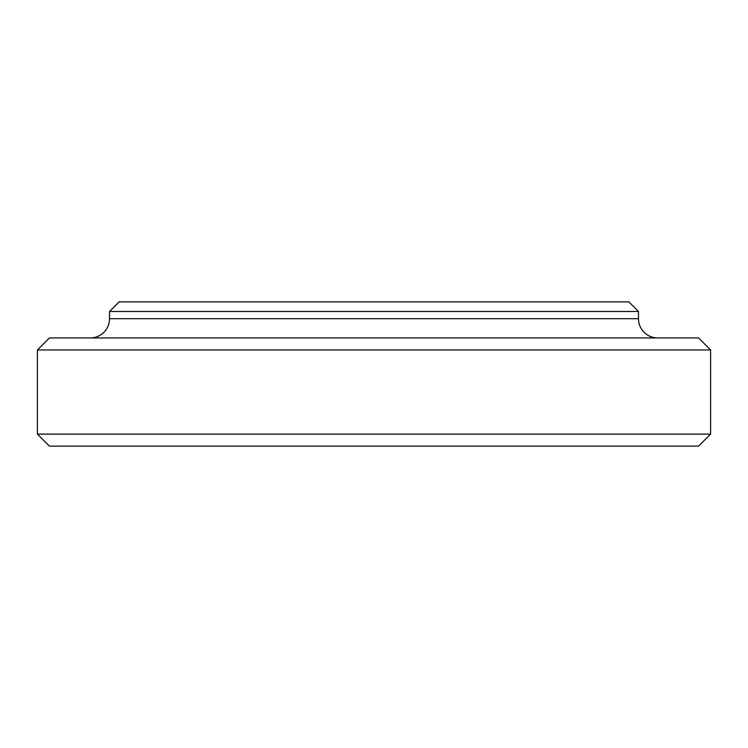 <?xml version="1.0" encoding="UTF-8"?>
<svg xmlns="http://www.w3.org/2000/svg" width="748" height="748" viewBox="0 0 748 748"><rect width="100%" height="100%" fill="white"/><g stroke="black" fill="none" stroke-linecap="round" stroke-linejoin="round"><path stroke-width="1.12" d="M109.526 318.704L638.474 318.704L638.474 311.486L628.853 301.874L119.147 301.874L109.526 311.486L109.526 318.704A19.233 19.233 0 0 1 90.293 337.937M638.474 318.704A19.233 19.233 0 0 0 657.707 337.937M698.576 446.126L49.424 446.126L37.4 434.111L710.6 434.111L698.576 446.126M37.4 349.961L49.424 337.937L698.576 337.937L710.6 349.961L37.4 349.961L37.4 434.111M638.474 311.486L109.526 311.486M710.6 349.961L710.6 434.111"/></g></svg>
